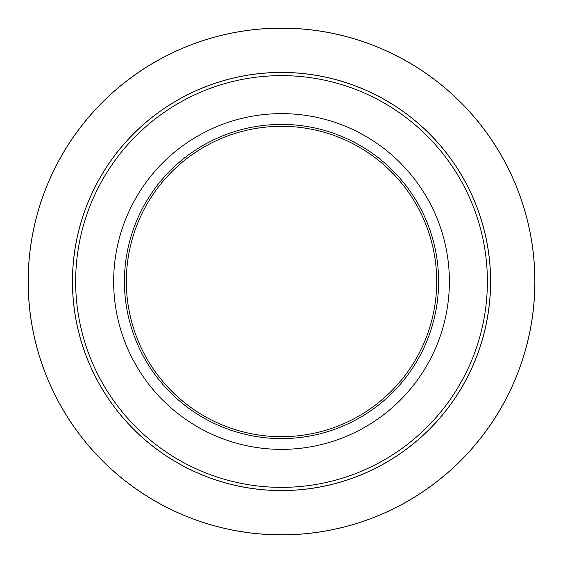 <?xml version="1.0" encoding="UTF-8"?>
<svg xmlns="http://www.w3.org/2000/svg" width="563" height="563" viewBox="0 0 563 563"><rect width="100%" height="100%" fill="white"/><g stroke="black" fill="none" stroke-linecap="round" stroke-linejoin="round"><path stroke-width="0.84" d="M449.387 281.5A167.858 167.858 0 0 1 197.592 426.874A167.858 167.858 0 0 1 197.592 136.126A167.858 167.858 0 0 1 449.387 281.5M124.43 281.5A157.091 157.091 0 0 1 360.067 145.458A157.091 157.091 0 0 1 360.067 417.542A157.091 157.091 0 0 1 124.43 281.5M436.712 281.5A155.191 155.191 0 0 0 281.521 126.309A155.191 155.191 0 0 0 126.33 281.5A155.191 155.191 0 0 0 281.521 436.691A155.191 155.191 0 0 0 436.712 281.5M490.556 281.5A209.035 209.035 0 0 1 281.521 490.535A209.035 209.035 0 0 1 72.493 281.5A209.035 209.035 0 0 1 281.521 72.465A209.035 209.035 0 0 1 490.556 281.5A209.035 209.035 0 0 1 281.521 490.535A209.035 209.035 0 0 1 72.493 281.5A209.035 209.035 0 0 1 281.521 72.465A209.035 209.035 0 0 1 490.556 281.5M28.15 281.5A253.371 253.371 0 0 1 408.21 62.071A253.371 253.371 0 0 1 408.21 500.929A253.371 253.371 0 0 1 28.15 281.5A253.371 253.371 0 0 1 408.21 62.071A253.371 253.371 0 0 1 408.21 500.929A253.371 253.371 0 0 1 28.15 281.5M490.605 281.5A209.077 209.077 0 0 1 176.986 462.568A209.077 209.077 0 0 1 176.986 100.432A209.077 209.077 0 0 1 490.605 281.5M534.85 281.5A253.329 253.329 0 0 0 281.521 28.171A253.329 253.329 0 0 0 28.199 281.5A253.329 253.329 0 0 0 281.521 534.829A253.329 253.329 0 0 0 534.85 281.5M75.66 281.5A205.868 205.868 0 0 0 281.521 487.368A205.868 205.868 0 0 0 487.389 281.5A205.868 205.868 0 0 0 281.521 75.632A205.868 205.868 0 0 0 75.66 281.5"/></g></svg>

